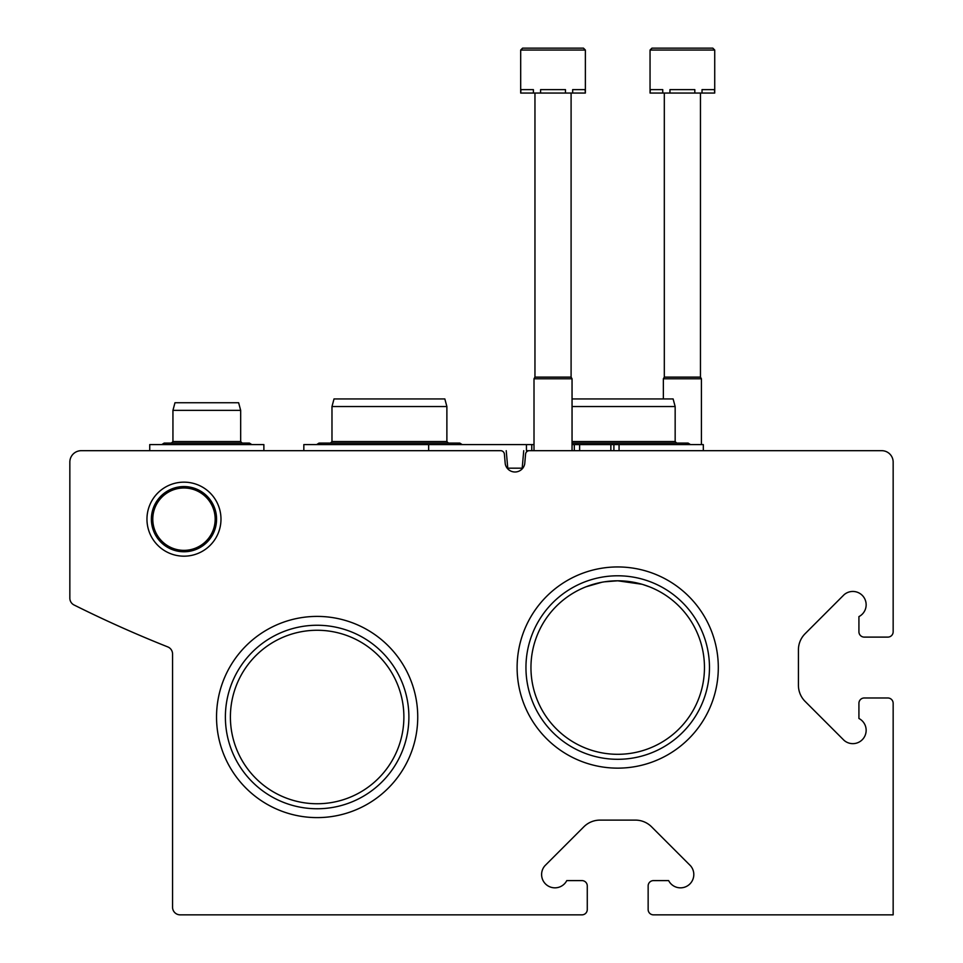 <?xml version="1.0" encoding="UTF-8"?>
<svg xmlns="http://www.w3.org/2000/svg" width="963" height="963" viewBox="0 0 963 963"><rect width="100%" height="100%" fill="white"/><g stroke="black" fill="none" stroke-linecap="round" stroke-linejoin="round"><path stroke-width="1.44" d="M215.17 519.165A31.201 31.201 0 0 0 168.381 492.153A31.201 31.201 0 0 0 168.381 546.19A31.201 31.201 0 0 0 215.17 519.165M704.459 667.552A86.742 86.742 0 0 0 574.333 592.426A86.742 86.742 0 0 0 574.333 742.678A86.742 86.742 0 0 0 704.459 667.552M599.046 582.832L586.094 586.768L601.779 582.278M630.921 581.808L617.692 580.797L604.487 581.821L615.128 580.845M617.704 580.797L641.924 584.252M649.315 586.768L643.236 584.649M403.882 717.014A86.742 86.742 0 0 0 273.769 641.888A86.742 86.742 0 0 0 273.769 792.128A86.742 86.742 0 0 0 403.882 717.014M81.253 450.684A11.412 11.412 0 0 0 69.842 462.096L69.842 598.167A7.608 7.608 0 0 0 74.043 604.981A1217.485 1217.485 0 0 0 167.767 646.907A7.608 7.608 0 0 1 172.558 653.985L172.558 907.242A7.608 7.608 0 0 0 180.177 914.85L581.941 914.85A5.321 5.321 0 0 0 587.274 909.529L587.274 885.936A5.321 5.321 0 0 0 581.941 880.603L566.774 880.603A13.313 13.313 0 0 1 547.429 885.527A13.313 13.313 0 0 1 544.938 865.713L583.855 826.796A22.823 22.823 0 0 1 599.997 820.115L635.411 820.115A22.823 22.823 0 0 1 651.554 826.796L690.471 865.713A13.313 13.313 0 0 1 687.991 885.527A13.313 13.313 0 0 1 668.635 880.603L653.468 880.603A5.321 5.321 0 0 0 648.147 885.936L648.147 909.529A5.321 5.321 0 0 0 653.468 914.85L893.158 914.85L893.158 703.315A5.321 5.321 0 0 0 887.838 697.982L864.244 697.982A5.321 5.321 0 0 0 858.924 703.315L858.924 718.482A13.313 13.313 0 0 1 863.835 737.827A13.313 13.313 0 0 1 844.021 740.318L805.116 701.401A22.823 22.823 0 0 1 798.423 685.259L798.423 649.832A22.823 22.823 0 0 1 805.116 633.702L844.021 594.785A13.313 13.313 0 0 1 863.835 597.265A13.313 13.313 0 0 1 858.924 616.609L858.924 631.788A5.321 5.321 0 0 0 864.244 637.109L887.838 637.109A5.321 5.321 0 0 0 893.158 631.788L893.158 462.096A11.412 11.412 0 0 0 881.747 450.684L529.361 450.684A3.804 3.804 0 0 0 525.569 454.151L524.727 463.817A9.895 9.895 0 0 1 505.238 463.817L504.395 454.151A3.804 3.804 0 0 0 500.604 450.684L81.253 450.684M220.984 519.165A37.015 37.015 0 0 0 165.467 487.109A37.015 37.015 0 0 0 165.467 551.221A37.015 37.015 0 0 0 220.984 519.165M718.302 667.552A100.597 100.597 0 0 0 567.412 580.424A100.597 100.597 0 0 0 567.412 754.667A100.597 100.597 0 0 0 718.302 667.552M417.737 717.014A100.597 100.597 0 0 0 266.835 629.886A100.597 100.597 0 0 0 266.835 804.129A100.597 100.597 0 0 0 417.737 717.014M408.89 717.014A91.762 91.762 0 0 0 271.265 637.542A91.762 91.762 0 0 0 271.265 796.473A91.762 91.762 0 0 0 408.89 717.014M709.466 667.552A91.762 91.762 0 0 0 571.829 588.08A91.762 91.762 0 0 0 571.829 747.011A91.762 91.762 0 0 0 709.466 667.552M216.567 519.165A32.586 32.586 0 0 0 167.682 490.937A32.586 32.586 0 0 0 167.682 547.393A32.586 32.586 0 0 0 216.567 519.165M572.046 444.593L703.315 444.593L703.315 450.684M613.9 450.684L613.9 444.593L613.876 450.684M534.008 444.593L531.757 444.593L531.757 450.684L526.436 450.684L526.436 444.593L531.769 444.593L531.769 450.684M303.827 450.684L303.827 444.593L428.643 444.593L428.643 450.684L449.155 450.684M428.643 444.593L526.436 444.593M523.728 450.684L522.199 468.187L507.766 468.187L506.225 450.684M572.046 398.935L673.113 398.935L675.159 406.542L675.159 441.548L572.046 441.548M675.159 406.542L572.046 406.542M446.88 406.542L331.982 406.542L334.017 398.935L444.834 398.935L446.88 406.542L446.88 441.548L331.982 441.548L330.453 443.076M585.372 50.052L583.47 48.15L522.596 48.15L520.682 50.052L585.372 50.052L585.372 93.05L585.095 89.619L572.66 89.619L572.66 93.05L565.462 93.05L565.462 89.619L540.592 89.619L540.592 93.05L533.394 93.05L533.394 89.619L520.959 89.619L520.682 93.05L520.682 50.052L522.596 48.15L572.046 48.15M585.095 93.05L572.66 93.05M565.462 93.05L540.592 93.05M533.394 93.05L520.959 93.05M571.095 93.05L571.095 377.123L572.046 378.772L534.008 378.772L534.008 450.684M571.095 377.123L534.959 377.123L534.008 378.772M522.596 48.15L520.682 50.052L522.596 48.15L520.682 50.052L522.596 48.15L520.682 50.052L522.596 48.15L520.682 50.052L522.596 48.15L534.008 48.15M714.727 50.052L712.825 48.15L651.951 48.15L650.049 50.052L714.727 50.052L714.727 93.05L714.462 89.619L702.027 89.619L702.027 93.05L694.817 93.05L694.817 89.619L669.947 89.619L669.947 93.05L662.749 93.05L662.749 89.619L650.314 89.619L650.049 93.05L650.049 50.052L651.951 48.15L701.413 48.15M714.462 93.05L702.027 93.05M694.817 93.05L669.947 93.05M662.749 93.05L650.314 93.05M700.462 93.05L700.462 377.123L701.413 378.772L663.363 378.772L663.363 398.935M700.462 377.123L664.314 377.123L663.363 378.772M263.874 450.684L263.874 444.593L149.734 444.593L149.734 450.684M240.666 410.358L172.943 410.358L174.977 402.739L238.631 402.739L240.666 410.358L240.666 441.548L172.943 441.548L171.426 443.076M619.065 444.593L619.065 450.684M610.855 444.593L610.855 450.684M579.618 444.593L579.618 450.684M574.297 444.593L574.297 450.684L574.285 444.593M685.692 444.593L688.088 443.076L572.046 443.076M690.495 444.593L688.088 443.076M675.159 441.548L676.676 443.076M457.413 444.593L459.808 443.076L319.042 443.076L321.449 444.593M316.634 444.593L319.042 443.076L316.634 444.593M462.216 444.593L459.808 443.076L462.216 444.593M446.88 441.548L448.397 443.076M331.982 406.542L331.982 441.548M572.046 378.772L572.046 450.684M534.959 93.05L534.959 377.123M701.413 378.772L701.413 444.593M664.314 93.05L664.314 377.123M650.049 50.052L651.951 48.15L650.049 50.052M247.01 444.593L249.417 443.076L164.192 443.076L166.599 444.593M251.825 444.593L249.417 443.076L251.825 444.593M161.784 444.593L164.192 443.076L161.784 444.593M240.666 441.548L242.182 443.076M172.943 410.358L172.943 441.548"/></g></svg>
